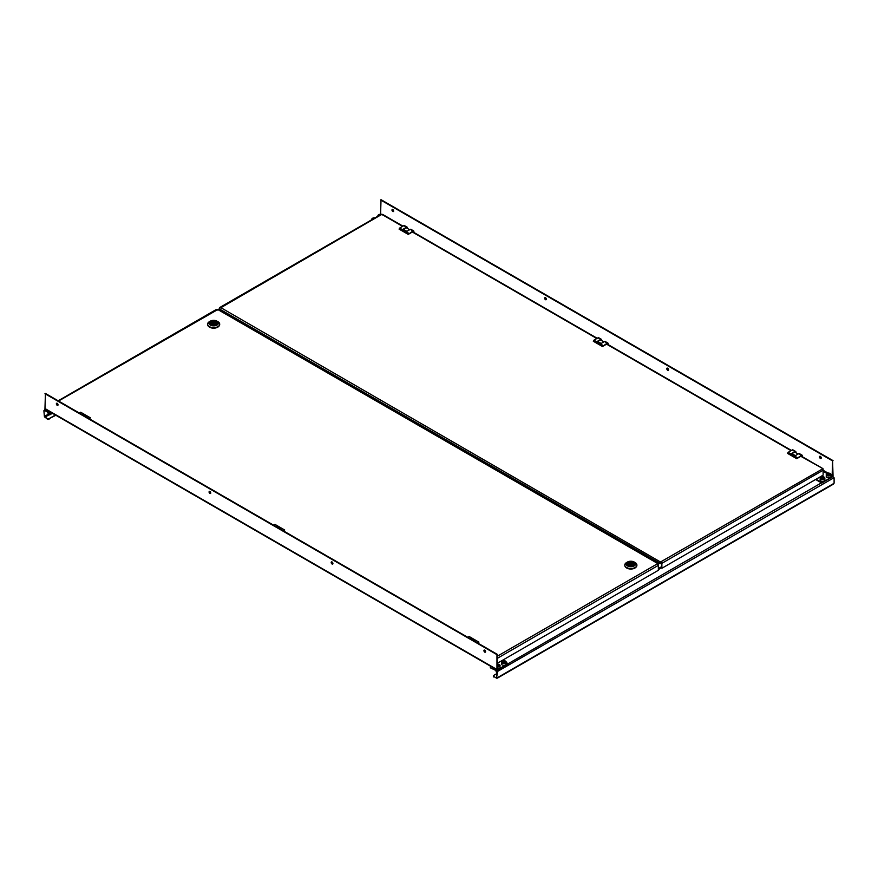 <?xml version="1.0" encoding="UTF-8"?>
<svg xmlns="http://www.w3.org/2000/svg" width="878" height="878" viewBox="0 0 878 878"><rect width="100%" height="100%" fill="white"/><g stroke="black" fill="none" stroke-linecap="round" stroke-linejoin="round"><path stroke-width="1.32" d="M821.16 458.239A1.229 0.713 60 0 1 820.019 456.264M820.359 458.393A1.229 0.713 60 0 1 820.359 456.373A1.229 0.713 60 0 1 820.359 458.393M668.454 370.077A1.229 0.713 60 0 1 667.313 368.101M667.664 370.231A1.229 0.713 60 0 1 667.664 368.211A1.229 0.713 60 0 1 667.664 370.231M546.292 299.552A1.229 0.713 60 0 1 545.15 297.565M545.49 299.694A1.229 0.713 60 0 1 545.49 297.686A1.229 0.713 60 0 1 545.49 299.694M393.596 211.389A1.229 0.713 60 0 1 392.455 209.403M392.795 211.532A1.229 0.713 60 0 1 392.795 209.524A1.229 0.713 60 0 1 392.795 211.532M830.983 475.854L832.125 476.513L821.742 483.043L815.618 479.509M821.742 482.516L816.068 479.234M832.125 476.513L832.574 460.906L833.035 475.459A1.295 0.746 120 0 1 832.125 477.039L821.742 483.043M833.035 460.643L381.03 199.679L380.58 214.243M832.574 460.906L380.58 199.954M497.113 672.361L496.652 677.454L497.486 671.999L496.564 670.419L490.703 667.982A1.295 0.746 180 0 1 490.407 667.192M496.07 670.562L490.703 667.982M832.948 476.611L833.057 475.997M490.319 667.456L490.319 666.929A1.295 0.746 0 0 1 490.703 666.402L490.78 666.347M832.805 476.282L833.507 477.599M497.189 670.057L496.07 671.088M496.652 673.711L493.754 675.391A1.295 0.746 -0 0 0 493.754 676.444L496.564 678.178L497.113 677.717M834.1 477.797L834.1 483.163L832.816 484.041M496.608 671.813L496.564 670.946M833.727 477.873L497.025 671.736M493.754 676.444L496.564 678.178L833.727 483.515M493.754 676.982A1.295 0.746 180 0 1 493.458 676.181M219.643 308.65L217.985 309.616L657.841 563.566L658.796 562.996M657.37 563.292L658.335 562.732M57.18 405.296A1.229 0.713 -120 0 0 57.18 403.287A1.229 0.713 -120 0 0 57.18 405.296M56.84 403.167A1.229 0.713 -120 0 0 57.981 405.153M209.886 493.458A1.229 0.713 -120 0 0 209.886 491.45A1.229 0.713 -120 0 0 209.886 493.458M209.546 491.329A1.229 0.713 -120 0 0 210.687 493.315M332.049 563.994A1.229 0.713 -120 0 0 332.049 561.975A1.229 0.713 -120 0 0 332.049 563.994M331.708 561.865A1.229 0.713 -120 0 0 332.85 563.841M484.755 652.156A1.229 0.713 -120 0 0 484.755 650.148A1.229 0.713 -120 0 0 484.755 652.156M485.172 650.51L484.393 650.06A1.229 0.713 -120 0 0 485.545 652.003M502.6 660.223L503.292 660.618M506.211 662.297L508.263 664.02L497.881 670.013A1.295 0.746 120 0 1 496.97 669.486L496.97 654.67L497.42 669.223M508.263 663.494L497.881 669.486M497.233 670.079L45.228 409.115A1.295 0.746 -60 0 1 44.965 408.522L45.426 393.443L497.42 654.406M44.965 393.717L496.97 654.67M52.23 413.154L52.142 413.725A1.295 0.746 180 0 1 50.309 413.725L44.943 410.63L45.184 409.817L43.9 410.695L44.361 416.326L47.258 418.663A1.295 0.746 0 0 0 49.091 418.663L55.435 415.009M50.309 413.725L44.943 410.103M50.309 413.198A1.295 0.746 0 0 0 52.142 413.198M43.9 410.695L44.361 416.326M45.184 410.344L44.361 410.959M44.943 410.487L44.273 410.344L45.81 409.455M48.158 414.273L44.723 416.249L45.184 417.039L49.036 414.822M44.723 416.249L45.184 417.039M44.273 415.985L45.184 417.577M49.091 418.663L55.885 415.272M44.943 417.324L47.258 418.663M49.091 419.19A1.295 0.746 180 0 1 47.258 419.19M221.157 310.329L220.191 310.889M221.618 310.592L220.652 311.152M501.525 663.603A2.371 1.372 0 0 0 501.459 663.933A2.371 1.372 0 0 0 503.555 665.294A2.371 1.372 0 0 0 506.145 664.251A2.371 1.372 0 0 0 506.211 663.933A2.371 1.372 0 0 0 506.145 663.603M503.478 662.649L505.267 661.562L502.743 661.222L502.403 662.056L503.478 662.649M502.743 662.253L502.743 661.222M504.389 662.495L503.27 662.539M504.181 662.385L504.181 660.969M496.652 672.647L496.476 672.702A1.295 0.746 0 0 0 496.652 673.305M497.42 668.816A2.371 1.372 0 0 0 500.032 667.774A2.371 1.372 0 0 0 500.098 667.456A2.371 1.372 0 0 0 500.032 667.137M496.476 672.032L496.652 672.603M496.586 671.835L496.542 672.449M497.42 666.172L499.154 665.096L497.42 664.613M498.287 666.029L497.42 666.018M498.078 665.908L498.078 664.503M48.213 413.615L48.411 414.12A1.032 0.604 0 0 0 48.455 414.504M48.586 414.625A1.032 0.604 0 0 0 50.211 414.625M48.334 413.922L48.147 413.867A1.295 0.746 0 0 0 50.661 413.867L50.496 413.977M50.694 414.043L48.103 414.032M48.136 413.845L50.661 413.736M48.158 413.582L50.661 413.692M50.661 413.384L48.103 413.373L50.661 413.34M48.169 412.748L50.661 412.989M48.136 412.858L50.661 413.033M49.091 413.318A1.295 0.746 0 0 0 48.531 413.483M50.046 413.582L48.499 413.516A1.295 0.746 0 0 0 48.29 413.659M49.662 413.351L48.279 413.329M48.499 414.218L50.211 414.186M48.499 413.867L50.211 413.834M374.368 218.238L372.799 219.149M373.369 218.82L373.369 218.26M380.624 214.627L378.868 215.637M379.186 215.461L379.186 214.88M826.297 476.106A2.371 1.372 0 0 0 826.231 476.425A2.371 1.372 0 0 0 828.327 477.786A2.371 1.372 0 0 0 830.917 476.743A2.371 1.372 0 0 0 830.983 476.425A2.371 1.372 0 0 0 830.917 476.106M828.25 475.152L830.039 474.065L827.515 473.714L827.164 474.548L828.25 475.152M827.515 474.746L827.515 473.714M829.161 474.998L828.042 475.031M828.953 474.877L828.953 473.472M820.184 479.629A2.371 1.372 0 0 0 820.118 479.948A2.371 1.372 0 0 0 822.214 481.309A2.371 1.372 0 0 0 824.804 480.266A2.371 1.372 0 0 0 824.87 479.948A2.371 1.372 0 0 0 824.804 479.629M822.148 478.675L823.926 477.588L821.413 477.237L821.062 478.082L822.148 478.675M821.413 478.269L821.413 477.237M823.048 478.521L821.94 478.565M822.84 478.4L822.84 476.995M49.914 412.923L48.729 412.814M48.696 412.792L46.995 411.815M497.65 671.879L495.554 670.792M58.157 400.807L216.394 309.44A1.295 0.746 60 0 1 217.042 309.506L217.81 309.539L217.426 310.055M658.237 564.763L658.357 564.302A1.295 0.746 120 0 0 658.204 563.797L217.81 309.539L58.541 401.026M658.204 563.797L657.446 563.775L658.204 563.797L657.82 564.313M497.42 656.151L657.446 563.775A1.295 0.746 60 0 1 658.357 565.355L658.357 570.294L497.42 663.208M476.952 642.586L478.323 641.796L478.927 642.147L477.555 642.937M470.498 638.866L471.113 638.515L471.113 639.217M474.23 641.017L474.844 640.666L471.113 638.515M478.323 641.796L469.159 636.506L467.787 637.296M282.705 530.444L284.077 529.654L284.691 530.005L283.32 530.795M276.263 526.723L276.877 526.372L276.877 527.074M279.994 528.874L280.598 528.523L276.877 526.372M284.077 529.654L274.924 524.364L273.541 525.154M88.469 418.301L89.841 417.511L90.456 417.862L89.084 418.652M82.027 414.581L82.631 414.229L82.631 414.932M85.748 416.732L86.362 416.381L82.631 414.229M89.841 417.511L80.677 412.221L79.305 413.011M633.29 562.557A3.457 1.997 0 0 0 629.515 562.118A3.457 1.997 0 0 0 627.386 563.961A3.457 1.997 0 0 0 628.396 565.377A3.457 1.997 180 0 0 632.16 565.805A3.457 1.997 180 0 0 634.3 563.961A3.457 1.997 180 0 0 633.29 562.557M627.485 562.03A4.752 2.744 0 0 1 634.201 562.03L635.112 562.557L634.201 562.03A4.752 2.744 180 0 1 634.201 565.904A4.752 2.744 180 0 1 627.485 565.904A4.752 2.744 0 0 1 627.485 562.03L626.563 562.557A6.047 3.49 0 0 0 624.796 565.026A6.047 3.49 0 0 0 626.563 567.495A6.047 3.49 180 0 0 633.159 568.253A6.047 3.49 180 0 0 636.89 565.026L636.89 565.377A6.047 3.49 180 0 1 633.159 568.604A6.047 3.49 180 0 1 626.563 567.846A6.047 3.49 0 0 1 624.796 565.377A6.047 3.49 0 0 1 624.807 565.202M635.112 562.557A6.047 3.49 180 0 1 636.89 565.026M635.826 567.353A5.718 3.303 180 0 1 626.793 568.066A5.718 3.303 180 0 1 625.86 567.353M632.797 565.608L632.797 564.543L633.729 565.059M629.01 564.664L628.977 562.414L629.855 562.798A2.25 1.295 0 0 1 632.434 563.05A2.25 1.295 0 0 1 632.862 564.532L633.653 564.993A3.325 1.921 0 0 0 633.192 562.611A3.325 1.921 0 0 0 629.065 562.337L629.8 562.908L629.8 565.092M631.886 565.169L631.82 565.136A2.25 1.295 0 0 1 629.252 564.883A2.25 1.295 0 0 1 628.824 563.402L628.033 562.941L628.911 564.565L628.9 563.489A2.162 1.251 0 0 0 628.681 564.038A2.162 1.251 0 0 0 629.285 564.894M632.654 565.662L631.787 565.136M211.214 324.509A3.457 1.997 0 0 0 214.978 324.948A3.457 1.997 0 0 0 217.107 323.104A3.457 1.997 0 0 0 216.098 321.688A3.457 1.997 180 0 0 212.333 321.26A3.457 1.997 180 0 0 210.204 323.104A3.457 1.997 180 0 0 211.214 324.509M210.292 325.047A4.752 2.744 180 0 1 210.292 321.161A4.752 2.744 180 0 1 217.02 321.161L217.931 321.688L217.02 321.161A4.752 2.744 0 0 1 217.02 325.047A4.752 2.744 0 0 1 210.292 325.047M217.931 321.688L217.931 321.688A6.047 3.49 0 0 1 219.698 324.158A6.047 3.49 0 0 1 215.966 327.384A6.047 3.49 0 0 1 209.381 326.627A6.047 3.49 180 0 1 207.603 324.158A6.047 3.49 180 0 1 209.381 321.688L210.292 321.161M207.603 324.158L207.603 324.509A6.047 3.49 180 0 0 209.381 326.978A6.047 3.49 0 0 0 215.966 327.735A6.047 3.49 0 0 0 219.698 324.509A6.047 3.49 0 0 0 219.698 324.333M218.633 326.495A5.718 3.303 180 0 1 209.612 327.198A5.718 3.303 180 0 1 208.668 326.495M210.907 322.116L211.719 323.708L211.708 322.632A2.162 1.251 0 0 0 211.499 323.17A2.162 1.251 0 0 0 212.103 324.037M214.693 324.3L214.638 324.267A2.25 1.295 0 0 1 212.07 324.015A2.25 1.295 0 0 1 211.631 322.533L210.841 322.083A3.325 1.921 0 0 0 211.302 324.465A3.325 1.921 0 0 0 215.428 324.728L211.499 323.17M216.482 324.245L215.67 323.675A2.162 1.251 0 0 0 215.812 323.17L216.405 324.311M216.537 324.201L216.471 324.125A3.325 1.921 0 0 0 215.988 321.732A3.325 1.921 0 0 0 211.883 321.48L212.706 322.05L212.706 324.256M223.308 312.689L223.308 311.569L219.643 309.067A1.295 0.746 120 0 1 219.95 308.101L220.554 307.476A1.295 0.746 -120 0 0 219.643 308.013L219.643 309.067L660.036 563.325A1.295 0.746 -60 0 1 660.344 562.359L660.036 563.72L656.371 561.602L656.371 562.71M656.832 561.865L656.832 562.985M661.869 568.264L661.869 563.325L823.125 470.224L823.125 469.17A1.295 0.746 120 0 0 822.971 468.676L822.214 468.643A1.295 0.746 60 0 1 823.125 470.224L823.125 475.163L661.869 568.264L661.408 563.061L660.958 562.271L660.234 562.908M661.869 563.325A1.295 0.746 -120 0 0 660.958 561.744L822.971 468.676L800.835 456.297M219.95 308.101L220.554 307.476L660.958 562.271M219.906 307.421L381.162 214.32A1.295 0.746 60 0 1 381.809 214.386L382.578 214.408L382.193 214.923M402.585 226.37L381.809 214.386L220.554 307.893M220.104 309.725L220.104 310.834M219.643 309.451L219.643 310.571M409.664 229.718L406.723 228.017A2.81 1.624 120 0 0 403.924 229.619M413.878 232.461L413.878 231.485A1.295 0.746 120 0 0 412.967 230.958L408.226 234.393L413.275 231.485L413.275 232.099M412.967 230.958L410.245 229.388A1.295 0.746 -60 0 1 410.893 229.323L413.615 230.892M408.226 234.393L399.073 229.103L399.677 228.05L408.841 233.339M407.436 228.434L407.436 227.764A1.295 0.746 120 0 0 406.525 227.237L403.803 225.668L399.677 228.05M410.245 229.388L406.887 231.331L403.156 229.18L406.525 227.237M403.803 225.668A1.295 0.746 -60 0 1 404.451 225.602L407.172 227.172M603.899 341.86L600.958 340.17A2.81 1.624 120 0 0 598.159 341.761M608.125 344.604L608.125 343.627A1.295 0.746 120 0 0 607.203 343.1L602.473 346.536L607.51 343.627L607.51 344.242M607.203 343.1L604.481 341.531A1.295 0.746 -60 0 1 605.129 341.465L607.85 343.035M602.473 346.536L593.308 341.246L593.923 340.192L603.076 345.482M601.671 340.576L601.671 339.907A1.295 0.746 120 0 0 600.761 339.38L598.039 337.81L593.923 340.192M604.481 341.531L601.123 343.474L597.402 341.322L600.761 339.38M598.039 337.81A1.295 0.746 -60 0 1 598.686 337.745L601.408 339.314M798.146 454.014L795.194 452.313A2.81 1.624 120 0 0 792.406 453.904M802.36 456.747L802.36 455.77A1.295 0.746 120 0 0 801.438 455.243L796.708 458.678L801.746 455.77L801.746 456.395M801.438 455.243L798.728 453.674A1.295 0.746 -60 0 1 799.375 453.608L802.086 455.177M796.708 458.678L787.544 453.388L788.159 452.335L797.323 457.625M795.918 452.719L795.918 452.049A1.295 0.746 120 0 0 794.996 451.522L792.285 449.953L788.159 452.335M798.728 453.674L795.369 455.616L791.638 453.465L794.996 451.522M792.285 449.953A1.295 0.746 -60 0 1 792.933 449.887L795.644 451.457M823.125 471.321L826.911 473.505M832.574 475.722L830.983 474.8M828.053 473.11L823.125 470.268M658.357 569.602L661.408 567.836M508.263 663.658L821.424 482.856M661.408 566.782L658.357 568.538M44.965 408.522L496.97 669.486M219.643 309.089L218.359 309.835M49.256 414.69L49.958 414.284M501.525 661.771A2.371 1.372 0 0 0 501.459 662.1A2.371 1.372 0 0 0 503.555 663.461A2.371 1.372 0 0 0 506.145 662.418A2.371 1.372 0 0 0 506.211 662.1A2.371 1.372 0 0 0 505.377 661.057M501.854 661.54A2.03 1.174 0 0 0 503.357 662.956A2.03 1.174 0 0 0 505.805 662.089A2.03 1.174 0 0 0 504.301 660.673A2.03 1.174 0 0 0 501.854 661.54M502.282 661.057A2.371 1.372 0 0 0 501.623 661.584M497.42 666.984A2.371 1.372 0 0 0 500.032 665.941A2.371 1.372 0 0 0 500.098 665.623A2.371 1.372 0 0 0 499.275 664.58M497.42 666.501A2.03 1.174 0 0 0 499.703 665.612A2.03 1.174 0 0 0 497.42 664.185M372.074 218.633A2.371 1.372 0 0 0 371.789 219.28A2.371 1.372 0 0 0 371.888 219.676M374.939 217.909A2.03 1.174 0 0 0 372.371 218.446A2.03 1.174 0 0 0 372.294 219.445M377.968 215.428A2.371 1.372 0 0 0 377.902 215.747A2.371 1.372 0 0 0 378.001 216.142M381.052 214.386A2.03 1.174 0 0 0 378.297 215.198A2.03 1.174 0 0 0 378.396 215.911M378.725 214.715A2.371 1.372 0 0 0 378.067 215.242M826.297 474.274A2.371 1.372 0 0 0 826.231 474.592A2.371 1.372 0 0 0 828.327 475.953A2.371 1.372 0 0 0 830.917 474.91A2.371 1.372 0 0 0 830.983 474.592A2.371 1.372 0 0 0 830.149 473.549M826.626 474.032A2.03 1.174 0 0 0 828.13 475.448A2.03 1.174 0 0 0 830.577 474.581A2.03 1.174 0 0 0 829.073 473.165A2.03 1.174 0 0 0 826.626 474.032M827.054 473.549A2.371 1.372 0 0 0 826.396 474.076M820.184 477.797A2.371 1.372 0 0 0 820.118 478.115A2.371 1.372 0 0 0 822.214 479.476A2.371 1.372 0 0 0 824.804 478.433A2.371 1.372 0 0 0 824.87 478.115A2.371 1.372 0 0 0 824.047 477.072M820.524 477.555A2.03 1.174 0 0 0 822.017 478.971A2.03 1.174 0 0 0 824.464 478.104A2.03 1.174 0 0 0 822.971 476.699A2.03 1.174 0 0 0 820.524 477.555M820.952 477.072A2.371 1.372 0 0 0 820.293 477.61M331.686 561.898L332.466 562.348M209.524 491.373L210.303 491.812M56.818 403.2L57.597 403.65M658.357 565.355L497.42 658.27M628.077 562.941L628.033 562.941A3.325 1.921 0 0 0 628.505 565.333A3.325 1.921 0 0 0 632.621 565.586L628.681 564.038M627.43 564.28L627.957 562.985A3.413 1.965 180 0 0 627.43 564.038A3.413 1.965 180 0 0 627.627 564.697M630.415 563.753L630.382 564.302L631.304 563.775M631.238 563.731L630.448 564.192L631.238 563.731M633.005 564.038L632.797 564.543A2.162 1.251 0 0 0 633.005 564.038A2.162 1.251 0 0 0 629.899 562.908L629.899 565.125M633.225 562.622A3.413 1.965 180 0 1 633.257 562.644A3.413 1.965 180 0 1 634.256 564.038A3.413 1.965 180 0 1 634.059 564.697M216.054 321.776A3.413 1.965 180 0 1 216.065 321.776A3.413 1.965 180 0 1 217.064 323.17A3.413 1.965 180 0 1 216.866 323.839M215.812 323.17A2.162 1.251 0 0 0 215.187 322.292A2.162 1.251 0 0 0 212.706 322.05L212.674 321.941A2.25 1.295 0 0 1 215.242 322.182A2.25 1.295 0 0 1 215.67 323.675M213.2 323.433L214.298 323.17L213.2 323.433M213.255 323.334L214.056 322.874L213.255 323.334M213.233 322.895L213.003 324.322M215.516 324.783L214.616 324.256M215.615 324.75L215.593 323.741M211.817 323.806L211.817 321.589L212.608 322.039L212.608 324.234M210.248 323.422L210.764 322.127A3.413 1.965 180 0 0 210.248 323.17A3.413 1.965 180 0 0 210.446 323.839M217.064 323.422L216.032 321.732L211.85 321.469L211.796 323.784M596.82 338.513L412.353 232.011M791.056 450.655L606.588 344.154M833.222 484.25L497.453 678.101M45.436 409.236L44.778 409.609M501.459 663.933L501.536 661.683C503.039 660.026 504.598 660.157 506.211 662.1L506.211 663.933M500.098 667.456L499.78 664.844L497.42 664.119M371.789 219.73L372.118 218.49L375.027 217.865M377.902 216.197L377.979 215.34L381.14 214.331M826.231 476.425L826.308 474.186C827.811 472.518 829.37 472.66 830.983 474.592L830.983 476.425M820.118 479.948L820.206 477.709C821.709 476.052 823.257 476.183 824.87 478.115L824.87 479.948M631.491 565.191L631.282 563.731L630.195 564.038L630.195 565.191M634.256 564.28L634.256 564.038C633.126 562.063 631.392 561.492 629.043 562.326L628.977 564.642M214.298 324.322L214.1 322.874M412.737 231.792L597.194 338.293M606.972 343.935L791.44 450.436M801.208 456.077L822.609 468.435M382.709 214.462L402.958 226.151"/></g></svg>
